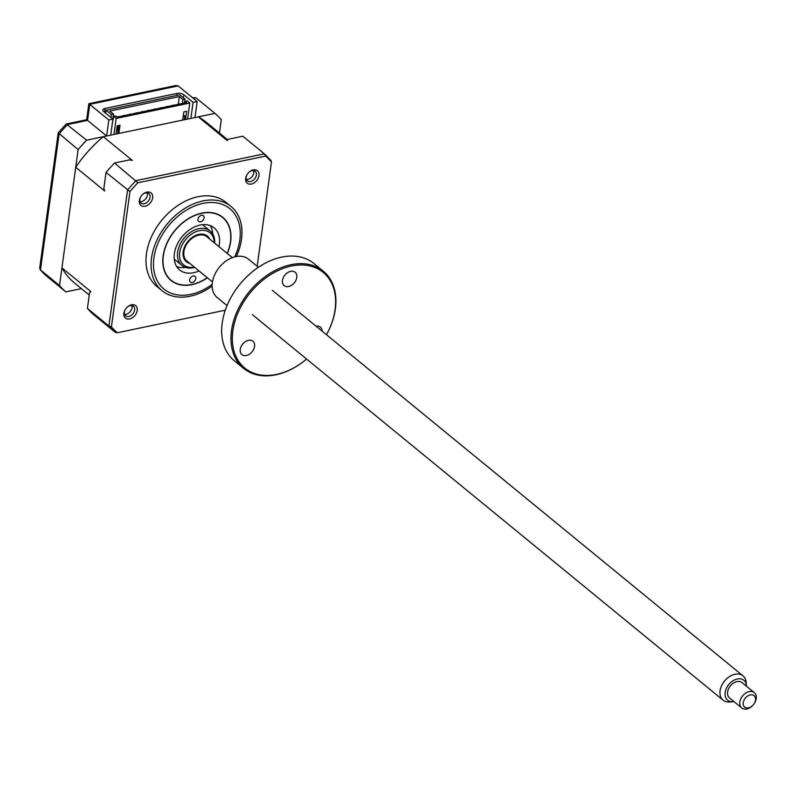 <?xml version="1.0" encoding="UTF-8"?>
<svg xmlns="http://www.w3.org/2000/svg" width="794" height="794" viewBox="0 0 794 794"><rect width="100%" height="100%" fill="white"/><g stroke="black" fill="none" stroke-linecap="round" stroke-linejoin="round"><path stroke-width="1.19" d="M190.878 118.395L193.071 102.357L183.821 94.784L183.404 97.811M110.713 135.139L112.917 119.1L103.657 111.527A4.953 2.313 -172.2 0 1 102.843 109.999A4.953 2.313 -172.2 0 1 105.026 108.441L177.012 93.404A4.953 2.313 -172.2 0 1 183.821 94.784M105.8 112.49L105.036 112.649M112.917 119.1L108.818 119.954L88.849 103.696L86.635 119.745L87.568 120.39L67.599 124.559A116.291 81.782 129.3 0 0 59.093 133.988L40.464 269.96A116.291 81.782 129.3 0 0 46.816 276.272L40.166 269.662L59.52 285.562A116.291 81.782 129.3 0 0 65.862 291.884L46.816 276.272M58.23 132.797L66.249 124.003L86.645 140.171A116.291 81.782 129.3 0 0 78.14 149.59L58.23 132.797L39.7 268.094L40.166 269.662M219.462 133.055L221.298 119.695A116.291 81.782 129.3 0 0 214.946 113.373L195.89 97.771L192.446 97.642M214.946 113.373L194.967 117.542L197.17 101.503L178.114 85.901L175.821 85.534L88.849 103.696M197.17 101.503L193.071 102.357M108.818 119.954L106.624 135.992L87.568 120.39L89.772 104.351L178.114 85.901M106.624 135.992L86.645 140.171M78.14 149.59L59.52 285.562M65.862 291.884L81.415 288.629M204.108 217.903A3.712 2.61 129.3 0 0 203.393 215.67A3.712 2.61 129.3 0 0 200.177 215.849A3.712 2.61 129.3 0 0 197.974 219.184A3.712 2.61 129.3 0 0 198.689 221.407A3.712 2.61 129.3 0 0 201.904 221.238A3.712 2.61 129.3 0 0 204.108 217.903M195.79 278.585A3.712 2.61 129.3 0 0 195.076 276.352A3.712 2.61 129.3 0 0 191.86 276.53A3.712 2.61 129.3 0 0 189.657 279.865A3.712 2.61 129.3 0 0 190.371 282.098A3.712 2.61 129.3 0 0 193.587 281.92A3.712 2.61 129.3 0 0 195.79 278.585M227.193 253.395A40.573 28.534 129.3 0 0 230.419 241.882A40.573 28.534 129.3 0 0 201.745 213.338A40.573 28.534 129.3 0 0 163.346 255.886A40.573 28.534 129.3 0 0 207.284 277.711M199.016 270.943A27.214 19.145 -50.7 0 1 179.633 269.94A27.214 19.145 -50.7 0 1 174.382 253.584A27.214 19.145 -50.7 0 1 190.54 229.129A27.214 19.145 -50.7 0 1 214.122 227.828A27.214 19.145 -50.7 0 1 219.372 244.185A27.214 19.145 -50.7 0 1 218.926 246.626M210.261 225.605A27.214 19.145 -50.7 0 1 212.772 234.051M185.468 267.389A27.214 19.145 -50.7 0 1 176.695 266.586M152.656 197.785A8.069 5.677 129.3 0 0 149.659 192.178A8.069 5.677 129.3 0 0 142.394 194.709A8.069 5.677 129.3 0 0 140.895 196.535A8.069 5.677 129.3 0 0 139.317 200.564A8.069 5.677 129.3 0 0 145.024 206.242A8.069 5.677 129.3 0 0 152.656 197.785M140.975 196.416A6.183 4.347 129.3 0 0 139.843 199.393A6.183 4.347 129.3 0 0 141.034 203.115A6.183 4.347 129.3 0 0 146.394 202.817A6.183 4.347 129.3 0 0 150.066 197.259A6.183 4.347 129.3 0 0 148.875 193.547A6.183 4.347 129.3 0 0 142.295 194.808M147.237 192.843A6.183 4.347 -50.7 0 1 147.426 195.096A6.183 4.347 -50.7 0 1 140.032 201.646M258.993 175.573A8.069 5.677 129.3 0 0 255.996 169.966A8.069 5.677 129.3 0 0 248.73 172.497A8.069 5.677 129.3 0 0 247.232 174.333A8.069 5.677 129.3 0 0 245.664 178.362A8.069 5.677 129.3 0 0 251.361 184.039A8.069 5.677 129.3 0 0 258.993 175.573M247.321 174.204A6.183 4.347 129.3 0 0 246.18 177.191A6.183 4.347 129.3 0 0 247.371 180.903A6.183 4.347 129.3 0 0 252.73 180.615A6.183 4.347 129.3 0 0 256.402 175.057A6.183 4.347 129.3 0 0 255.211 171.335A6.183 4.347 129.3 0 0 248.631 172.606M253.574 170.641A6.183 4.347 -50.7 0 1 253.762 172.893A6.183 4.347 -50.7 0 1 246.368 179.444M137.213 310.484A8.069 5.677 129.3 0 0 134.216 304.876A8.069 5.677 129.3 0 0 126.961 307.407A8.069 5.677 129.3 0 0 125.462 309.233A8.069 5.677 129.3 0 0 123.884 313.273A8.069 5.677 129.3 0 0 129.581 318.94A8.069 5.677 129.3 0 0 137.213 310.484M125.541 309.114A6.183 4.347 129.3 0 0 124.4 312.102A6.183 4.347 129.3 0 0 125.591 315.813A6.183 4.347 129.3 0 0 130.96 315.526A6.183 4.347 129.3 0 0 134.623 309.968A6.183 4.347 129.3 0 0 133.432 306.246A6.183 4.347 129.3 0 0 126.851 307.516M131.804 305.551A6.183 4.347 -50.7 0 1 131.983 307.804A6.183 4.347 -50.7 0 1 124.589 314.355M236.354 256.522A54.439 38.281 129.3 0 0 241.505 239.193A54.439 38.281 129.3 0 0 231.004 206.47L225.933 202.311A54.439 38.281 129.3 0 0 178.759 204.912A54.439 38.281 129.3 0 0 146.443 253.822A54.439 38.281 129.3 0 0 156.944 286.535L162.026 290.693A54.439 38.281 129.3 0 0 212.147 286.068M231.004 206.47A54.439 38.281 129.3 0 0 183.841 209.07A54.439 38.281 129.3 0 0 151.525 257.981A54.439 38.281 129.3 0 0 162.026 290.693M227.342 253.514A40.822 28.713 129.3 0 0 230.627 241.833A40.822 28.713 129.3 0 0 222.747 217.298A40.822 28.713 129.3 0 0 187.374 219.243A40.822 28.713 129.3 0 0 163.137 255.926A40.822 28.713 129.3 0 0 171.018 280.471A40.822 28.713 129.3 0 0 207.423 277.831M89.246 295.05L74.557 283.021A103.915 73.078 -50.7 0 1 61.942 267.896L75.728 167.256L104.709 190.997L103.865 188.317L106.039 172.437L129.948 191.543A115.299 81.087 -50.7 0 1 137.878 182.769L265.543 156.1A115.299 81.087 -50.7 0 1 271.459 161.996L257.177 266.278M106.039 172.437A116.291 81.782 -50.7 0 1 114.544 163.018L137.878 182.769M129.948 191.543L111.418 326.85A115.299 81.087 -50.7 0 0 117.333 332.746L225.288 310.206L117.333 332.746L115.269 332.339L93.761 314.732A116.291 81.782 -50.7 0 1 87.419 308.409L89.593 292.529L90.923 291.636L61.942 267.896M87.419 308.409L108.917 326.016L127.546 190.044A116.291 81.782 -50.7 0 1 136.052 180.625L264.342 153.838L270.992 160.448L271.459 161.996M111.418 326.85L108.917 326.016A116.291 81.782 -50.7 0 0 115.269 332.339M75.728 167.256A103.915 73.078 -50.7 0 1 103.319 136.687L198.272 116.857L227.263 140.598L227.858 139.347L242.845 136.221L264.342 153.838L265.543 156.1M198.272 116.857A103.915 73.078 -50.7 0 1 206.251 122.226L227.66 139.764M114.544 163.018L129.531 159.882L132.31 160.428L103.319 136.687M117.651 133.69L118.772 125.452M116.549 130.276L118.167 129.938M118.892 133.432L120.023 125.194L117.165 125.789L116.033 134.027M185.558 119.507L186.689 111.269L183.831 111.875L182.699 120.112M184.317 119.775L184.833 116.013L183.215 116.351M112.798 119.001L113.463 114.088L109.79 111.081L179.325 96.56L178.253 104.342M184.506 103.031L185.042 99.141L182.997 99.568L182.461 103.458M187.602 119.08L189.806 103.041L187.215 100.927L185.171 101.354L184.952 102.942M179.325 96.56L182.997 99.568M184.833 116.013L183.414 114.862M185.171 101.354L186.669 102.585L117.145 117.105L115.646 115.874L113.602 116.301L112.262 123.884M111.011 117.542L111.418 114.515L106.118 110.168L105.701 113.195M113.463 114.088L111.418 114.515M106.118 110.168L179.732 94.794L185.042 99.141M116.718 129.005L118.336 128.668M113.989 134.454L116.182 118.415L113.602 116.301M116.182 118.415L189.806 103.041M189.806 263.39A16.575 11.662 -50.7 0 1 183.97 258.497A16.575 11.662 -50.7 0 1 186.421 243.45A16.575 11.662 -50.7 0 1 189.498 239.699A16.575 11.662 -50.7 0 1 209.715 239.083M195.473 236.225A12.615 8.873 129.3 0 0 189.28 239.917M186.59 243.192A12.615 8.873 129.3 0 0 184.198 250.001M214.241 242.785A20.783 14.62 129.3 0 0 213.07 236.82A20.783 14.62 129.3 0 0 190.629 234.776A20.783 14.62 129.3 0 0 180.695 260.938A20.783 14.62 129.3 0 0 194.332 267.102M194.699 267.399A22.272 15.662 -50.7 0 1 181.955 265.444A22.272 15.662 -50.7 0 1 178.719 261.137A22.272 15.662 -50.7 0 1 186.521 235.51A22.272 15.662 -50.7 0 1 210.172 230.985A22.272 15.662 -50.7 0 1 213.417 235.292A22.272 15.662 -50.7 0 1 214.608 243.093M178.491 104.292A1.241 0.576 -172.2 0 1 180.099 103.954M172.358 105.572A1.241 0.576 -172.2 0 1 173.965 105.235M166.224 106.853A1.241 0.576 -172.2 0 1 167.832 106.515M160.08 108.133A1.241 0.576 -172.2 0 1 161.698 107.795M153.947 109.413A1.241 0.576 -172.2 0 1 155.564 109.076M147.813 110.694A1.241 0.576 -172.2 0 1 149.431 110.356M141.679 111.974A1.241 0.576 -172.2 0 1 143.297 111.636M135.546 113.254A1.241 0.576 -172.2 0 1 137.163 112.917M129.412 114.535A1.241 0.576 -172.2 0 1 131.02 114.197M123.278 115.815A1.241 0.576 -172.2 0 1 124.886 115.477M117.959 127.467A1.241 0.576 -172.2 0 1 118.167 127.844A1.241 0.576 -172.2 0 1 116.827 128.241M117.145 117.105A1.241 0.576 -172.2 0 1 118.753 116.768M746.519 686.254A12.853 9.042 129.3 0 0 746.459 685.361A12.853 9.042 129.3 0 0 735.234 679.644A12.853 9.042 129.3 0 0 725.101 692.954A12.853 9.042 129.3 0 0 733.09 701.688A12.853 9.042 129.3 0 0 733.974 701.568M733.09 701.688L729.765 702.005A15.711 11.047 -50.7 0 1 723.106 700.179A15.711 11.047 -50.7 0 1 721.002 687.098A15.711 11.047 -50.7 0 1 732.396 675.049A15.711 11.047 -50.7 0 1 743.015 675.873A15.711 11.047 -50.7 0 1 746.112 682.046L746.459 685.361M212.455 281.949L186.927 261.037A15.711 11.047 -50.7 0 1 184.823 247.946A15.711 11.047 -50.7 0 1 196.217 235.907A15.711 11.047 -50.7 0 1 206.837 236.731L232.364 257.633M752.692 705.519L752.434 705.777A9.895 6.957 -50.7 0 1 748.444 708.466A9.895 6.957 -50.7 0 1 741.755 707.95A9.895 6.957 -50.7 0 1 740.435 699.703A9.895 6.957 -50.7 0 1 747.611 692.11A9.895 6.957 -50.7 0 1 754.3 692.636A9.895 6.957 -50.7 0 1 754.27 703.534L754.072 703.831A7.424 5.221 129.3 0 0 754.965 696.685A7.424 5.221 129.3 0 0 749.079 695.276A7.424 5.221 129.3 0 0 743.194 703.921A7.424 5.221 129.3 0 0 749.705 707.533A7.424 5.221 129.3 0 0 752.692 705.519A7.424 5.221 129.3 0 0 754.072 703.831M754.3 692.636L742.053 682.602A9.895 6.957 129.3 0 0 735.363 682.086A9.895 6.957 129.3 0 0 728.187 689.668A9.895 6.957 129.3 0 0 729.507 697.916L741.755 707.95M335.098 309.541A61.853 43.501 129.3 0 0 291.398 266.03A61.853 43.501 129.3 0 0 232.85 330.89A61.853 43.501 129.3 0 0 253.494 373.101A61.853 43.501 129.3 0 0 306.573 359.027A62.845 44.196 -50.7 0 1 243.609 368.386A62.845 44.196 -50.7 0 1 231.491 330.622A62.845 44.196 -50.7 0 1 268.789 274.148A62.845 44.196 -50.7 0 1 323.257 271.151A62.845 44.196 -50.7 0 1 335.376 308.926A62.845 44.196 -50.7 0 1 326.493 334.731A61.853 43.501 129.3 0 0 335.098 309.541M323.257 271.151L313.967 263.548A62.845 44.196 129.3 0 0 246.16 277.344A62.845 44.196 129.3 0 0 234.488 291.587A62.845 44.196 129.3 0 0 222.211 323.019A62.845 44.196 129.3 0 0 234.329 360.784L243.609 368.386M234.528 291.527A61.853 43.501 -50.7 0 1 234.567 291.467A61.853 43.501 -50.7 0 1 246.061 277.443A61.853 43.501 -50.7 0 1 246.11 277.394M258.397 267.28L248.482 259.162A24.743 17.399 129.3 0 0 221.784 264.591A24.743 17.399 129.3 0 0 217.199 270.208A24.743 17.399 129.3 0 0 212.355 282.575A24.743 17.399 129.3 0 0 217.129 297.452L227.044 305.571M217.238 270.149A23.751 16.704 -50.7 0 1 217.278 270.079A23.751 16.704 -50.7 0 1 221.685 264.7A23.751 16.704 -50.7 0 1 221.734 264.65M254.566 346.412A8.665 6.094 -50.7 0 1 249.425 354.193A8.665 6.094 -50.7 0 1 241.922 354.6A8.665 6.094 -50.7 0 1 240.254 349.4A8.665 6.094 -50.7 0 1 245.396 341.618A8.665 6.094 -50.7 0 1 252.899 341.202A8.665 6.094 -50.7 0 1 254.566 346.412M296.787 277.434A8.665 6.094 -50.7 0 1 291.646 285.215A8.665 6.094 -50.7 0 1 284.143 285.632A8.665 6.094 -50.7 0 1 282.475 280.421A8.665 6.094 -50.7 0 1 287.617 272.64A8.665 6.094 -50.7 0 1 295.12 272.233A8.665 6.094 -50.7 0 1 296.787 277.434M316.081 326.195A8.665 6.094 -50.7 0 1 320.369 327.118A8.665 6.094 -50.7 0 1 322.116 331.148M176.734 95.419L177.012 93.404M105.026 108.441L104.51 112.222M195.89 97.771L193.27 98.317M234.706 256.889A51.957 36.544 129.3 0 0 239.828 239.917A51.957 36.544 129.3 0 0 203.115 203.363A51.957 36.544 129.3 0 0 153.937 257.852A51.957 36.544 129.3 0 0 212.177 284.391M86.655 119.735L66.249 124.003M174.253 259.132L181.955 265.444M202.48 224.682L210.172 230.985M118.167 127.844L118.485 125.521M743.015 675.873L272.273 290.316M723.106 700.179L252.363 314.632"/></g></svg>
